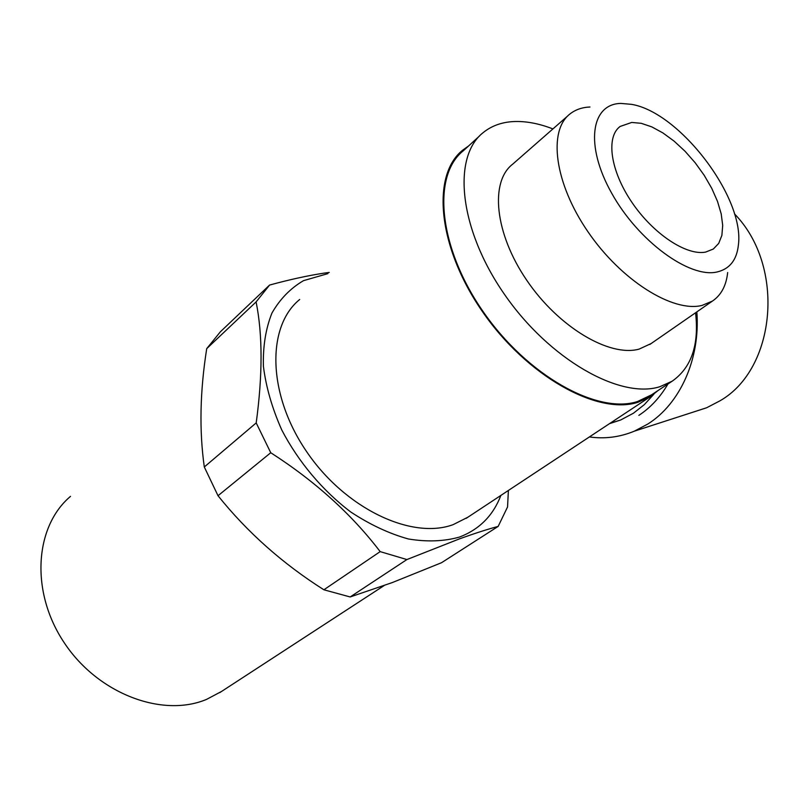 <?xml version="1.0" encoding="UTF-8"?>
<svg xmlns="http://www.w3.org/2000/svg" width="809" height="809" viewBox="0 0 809 809"><rect width="100%" height="100%" fill="white"/><g stroke="black" fill="none" stroke-linecap="round" stroke-linejoin="round"><path stroke-width="1.21" d="M567.878 115.808L512.694 164.166C489.769 181.61 494.623 233.194 526.649 280.116C558.443 327.16 609.41 357.295 639.1 349.124L651.144 343.542M589.963 107C582.167 107.334 575.543 109.62 570.102 113.857C547.875 130.573 554.387 182.935 587.88 231.647C621.14 280.47 672.896 312.749 702.02 305.428L712.436 301.079C721.183 295.133 726.27 285.617 727.665 272.522M716.966 272.006C729.627 269.043 736.777 260.043 738.395 245.006C744.856 197.871 679.712 112.188 631.465 104.341L620.887 103.421C590.914 103.876 584.715 145.347 611.665 193.179C638.2 241.072 689.41 278.407 716.966 272.006M631.728 122.442L620.119 126.457C605.729 136.984 610.35 170.689 631.839 202.25C653.166 233.882 686.436 255.877 705.62 252.095L713.305 249.041L718.716 243.388L721.881 235.368L722.7 225.398L721.213 213.91L717.502 201.39L711.758 188.355L704.214 175.32L695.194 162.781L685.031 151.243L674.119 141.15L662.884 132.909L651.781 126.871L641.244 123.312L631.728 122.442M479.737 135.76L463.405 150.707C432.067 175.3 438.154 246.654 482.71 311.01C526.942 375.538 597.436 414.572 637.472 401.537L651.478 394.873M552.921 128.914C538.905 123.474 525.799 121.016 513.614 121.562C501.671 122.169 491.508 125.86 483.135 132.646C452.079 156.916 458.915 228.694 504.189 293.95C549.139 359.378 620.048 399.413 659.831 386.722L672.107 381.231C691.432 367.711 699.249 344.887 695.558 312.77M693.06 412.165L706.621 407.766L719.767 400.93C775.912 369.308 785.842 266.323 734.461 213.839M696.832 311.89C700.473 359.054 679.904 403.903 647.807 424.047L634.367 431.157C619.795 437.173 604.798 439.105 589.377 436.941M468.553 145.994L462.799 150.08C431.298 174.815 437.416 246.583 482.245 311.313C526.75 376.215 597.649 415.432 637.886 402.306L650.284 396.703L658.192 390.434M467.845 517.234L453.182 524.626C411.66 540.038 344.877 508.558 306.257 451.098C267.283 393.841 266.576 326.28 299.704 299.482M70.504 496.372C34.747 526.426 29.984 591.622 64.214 642.72C98.091 694.021 162.579 717.967 206.598 699.37L221.514 691.462M392.234 582.591L441.532 562.71L498.162 526.406C487.827 529.157 474.994 533.283 459.654 538.794L406.897 559.555L350.155 596.961L392.234 582.591M327.948 273.604L303.496 280.662C290.451 288.297 279.934 299.097 271.945 313.063C265.706 328.666 262.864 346.434 263.41 366.376C266.05 387.147 272.158 408.333 281.754 429.943C298.42 461.939 322.72 490.78 350.813 512.026C369.986 524.647 389.159 533.627 408.343 538.966C427 542.06 444.06 541.423 459.512 537.055C479.363 529.45 493.146 515.566 500.882 495.411M498.162 526.406L507.556 506.95L508.386 490.456M269.589 285.061L256.099 301.919L206.72 348.639L220.412 331.751L269.589 285.061C289.733 279.55 307.966 275.566 324.278 273.108L329.243 272.421M270.742 452.727L218.015 495.725C247.311 532.261 282.594 563.61 323.883 589.781L380.169 551.627C351.642 514.221 315.166 481.254 270.742 452.727L256.2 422.915C262.703 374.85 262.672 334.511 256.099 301.919M206.72 348.639C199.975 391.283 199.176 430.732 204.303 466.975L256.2 422.915M204.303 466.975L218.015 495.725M380.169 551.627L406.897 559.555M323.883 589.781L350.155 596.961M638.867 415.361C650.507 407.716 660.205 397.259 667.951 383.982M609.541 423.623L620.695 419.982L633.467 413.197L644.288 404.682L653.894 394.175M649.779 344.492L712.436 301.079M618.804 127.559L620.119 126.457M649.849 395.955L672.107 381.231M706.621 407.766L634.367 431.157M609.48 423.663L620.695 419.982L610.047 423.289M650.284 396.703L466.115 518.387M219.714 692.646L384.063 585.615"/></g></svg>
